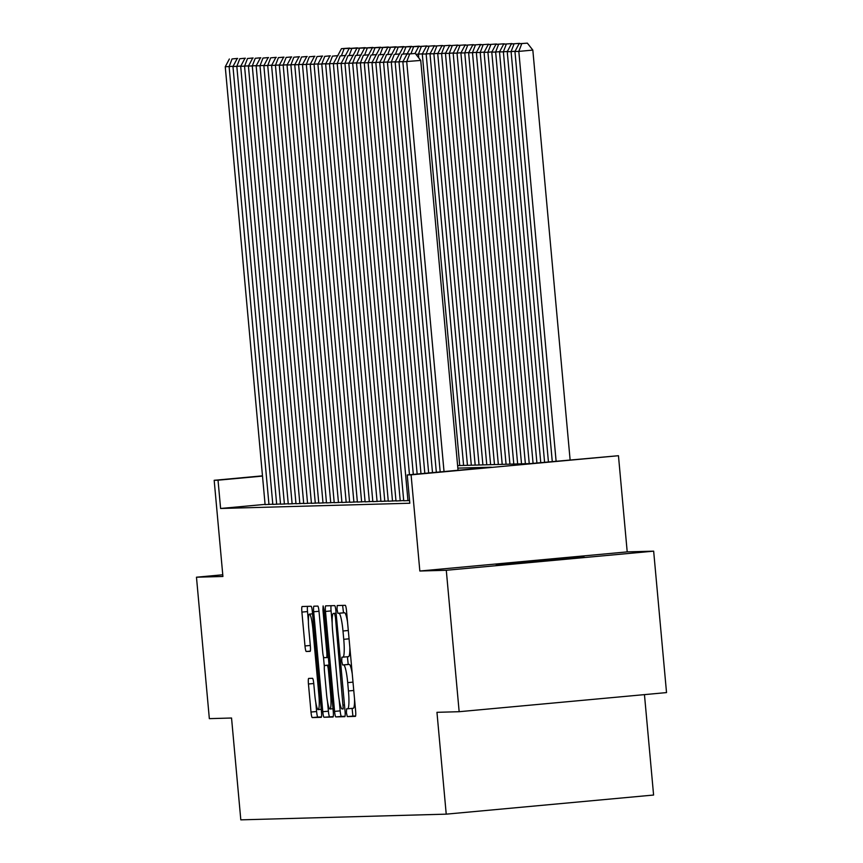 <?xml version="1.0" encoding="UTF-8"?>
<svg xmlns="http://www.w3.org/2000/svg" width="863" height="863" viewBox="0 0 863 863"><rect width="100%" height="100%" fill="white"/><g stroke="black" fill="none" stroke-linecap="round" stroke-linejoin="round"><path stroke-width="1.29" d="M346.419 712.73L347.304 716.603L355.351 716.376A5.577 0.755 -95.3 0 0 355.362 716.376A5.577 0.755 -95.3 0 0 355.61 710.799L346.516 610.853A5.577 0.755 -95.3 0 0 345.243 605.319L337.185 605.546L337.023 609.44L337.908 613.313L338.943 613.291A17.843 2.416 -95.3 0 1 342.989 630.993L343.744 639.321A17.843 2.416 -95.3 0 1 342.956 657.153L341.888 657.185L341.716 661.09L342.6 664.963L343.647 664.931A17.843 2.416 -95.3 0 1 347.692 682.633L348.447 690.961A17.843 2.416 -95.3 0 1 347.66 708.793A17.843 2.416 -95.3 0 1 347.638 708.793L346.592 708.825L346.419 712.73M352.104 708.383L352.902 716.085L355.588 716.01M342.611 605.395L343.506 612.795L344.553 612.773L338.943 613.291M347.401 656.743L348.21 664.445L349.245 664.413L343.647 664.931M496.225 565.028L584.057 556.98L496.225 565.028M308.706 678.426A5.577 0.755 -95.3 0 0 308.695 678.426A5.577 0.755 -95.3 0 0 308.447 684.003L311.004 712.04A5.577 0.755 -95.3 0 0 312.266 717.574L321.209 717.326A5.577 0.755 -95.3 0 0 321.219 717.326A5.577 0.755 -95.3 0 0 321.457 711.748L312.363 611.802A5.577 0.755 -95.3 0 0 311.101 606.268L302.158 606.516A5.577 0.755 -95.3 0 0 302.147 606.516A5.577 0.755 -95.3 0 0 301.899 612.094L304.984 645.956A5.577 0.755 -95.3 0 0 306.246 651.489L310.076 651.382A5.577 0.755 -95.3 0 0 310.087 651.382A5.577 0.755 -95.3 0 0 310.335 645.815L308.803 629.019A14.919 2.028 -95.3 0 1 309.461 614.111A14.919 2.028 -95.3 0 1 312.859 628.9L318.846 694.704A14.919 2.028 -95.3 0 1 318.188 709.613A14.919 2.028 -95.3 0 1 314.79 694.812L313.787 683.852A5.577 0.755 -95.3 0 0 312.525 678.318L308.706 678.426M342.935 657.153A17.843 2.416 -95.3 0 0 342.956 657.153L348.566 656.635A17.843 2.416 -95.3 0 0 348.566 656.635A17.843 2.416 -95.3 0 0 349.828 647.282M265.081 504.38L220.604 508.48L218.026 480.195L214.175 480.303L262.481 475.847M459.159 711.705L446.29 570.281L653.658 551.155L666.527 692.59L459.159 711.705L436.958 712.32L446.225 814.154L240.809 819.85L231.543 718.016L209.342 718.642L196.473 577.207L222.924 576.473L214.175 480.303M653.658 551.155L627.207 551.889L419.839 571.015L446.29 570.281M419.839 571.015L411.09 474.844L407.228 474.952L491.295 467.196L457.843 468.124M220.604 508.48L409.806 503.237L407.228 474.952M334.574 711.382A5.577 0.755 -95.3 0 0 335.836 716.916L344.779 716.668A5.577 0.755 -95.3 0 0 344.79 716.668A5.577 0.755 -95.3 0 0 345.038 711.101L335.934 611.144A5.577 0.755 -95.3 0 0 334.671 605.61L325.729 605.858A5.577 0.755 -95.3 0 0 325.48 611.436L334.574 711.382L340.173 710.875A5.577 0.755 -95.3 0 0 341.446 716.398L345.017 716.301M332.999 717.002L324.046 717.25A5.577 0.755 -95.3 0 1 322.784 711.716L313.69 611.759A5.577 0.755 -95.3 0 1 313.938 606.193A5.577 0.755 -95.3 0 0 313.938 606.193L317.767 606.085A5.577 0.755 -95.3 0 1 319.03 611.608L322.719 652.148A5.577 0.755 -95.3 0 0 323.992 657.682L326.527 657.606A5.577 0.755 -95.3 0 0 326.538 657.606A5.577 0.755 -95.3 0 0 326.775 652.04L322.935 609.839L323.107 605.934L324.003 609.807L333.247 711.425A5.577 0.755 -95.3 0 1 332.999 717.002L332.999 717.002M222.773 574.78L196.473 577.207M372.115 62.427L364.251 62.902L403.711 500.777L409.558 500.54M364.391 62.643L356.527 63.118L395.988 500.993L404.078 500.551M356.667 62.859L348.803 63.333L388.274 501.209L396.354 500.767M380.928 501.392L388.641 500.982M341.219 63.29L333.366 63.765L372.827 501.64L380.917 501.187M333.506 63.495L325.642 63.981L365.103 501.856L373.194 501.403M325.783 63.711L317.918 64.186L357.379 502.072L365.47 501.619M318.059 63.927L310.195 64.401L349.655 502.277L357.746 501.835M310.335 64.142L302.471 64.617L341.931 502.493L350.022 502.05M302.611 64.358L294.747 64.833L334.218 502.708L342.298 502.266M294.887 64.574L287.034 65.049L326.494 502.924L334.574 502.482M287.163 64.79L279.31 65.264L318.771 503.14L326.861 502.687M311.435 503.312L319.137 502.902M303.711 503.528L311.414 503.118M295.987 503.744L303.69 503.334M288.264 503.96L295.966 503.55M280.54 504.175L288.242 503.765M272.816 504.391L280.518 503.981M272.805 504.186L265.092 504.607M446.225 814.154L653.593 795.039L644.456 694.629M457.606 465.599L530.529 463.582L618.458 455.718L411.09 474.844M627.207 551.889L618.458 455.718M262.503 476.096L218.026 480.195M353.258 708.275L347.66 708.793L353.237 708.286A17.843 2.416 -95.3 0 0 353.258 708.275A17.843 2.416 -95.3 0 0 354.531 698.922M352.223 673.658A17.843 2.416 -95.3 0 0 349.245 664.413M347.53 622.007A17.843 2.416 -95.3 0 0 344.553 612.773M331.101 605.707A5.577 0.755 -95.3 0 0 331.079 610.918L332.158 622.795M339.159 699.71L340.173 710.875M343.237 708.922L335.437 617.282L334.553 613.41L333.452 613.442A17.843 2.416 -95.3 0 0 333.431 613.442A17.843 2.416 -95.3 0 0 332.643 631.274L338.102 691.252A17.843 2.416 -95.3 0 0 342.136 708.955L343.247 708.922M333.226 716.624L324.046 717.25M327.541 701.899L328.393 711.198A5.577 0.755 -95.3 0 0 329.655 716.732M324.337 666.635L323.42 656.527M326.548 694.208A14.919 2.028 -95.3 0 0 329.946 709.008A14.919 2.028 -95.3 0 0 330.605 694.1L328.501 670.918A5.577 0.755 -95.3 0 0 327.239 665.384L324.693 665.459A5.577 0.755 -95.3 0 0 324.445 671.026L326.548 694.208M307.53 606.365A5.577 0.755 -95.3 0 0 307.508 611.576L308.393 621.306M315.782 702.504L316.602 711.522A5.577 0.755 -95.3 0 0 317.864 717.056L321.446 716.959M570.119 459.925L532.827 50.097L518.814 51.392L556.106 461.22M552.277 461.576L514.952 51.5L519.062 43.743L527.369 43.15L519.062 43.743M521.77 43.668L518.814 51.392L514.952 51.5M527.369 43.15L532.827 50.097M440.184 471.91L402.859 61.834L420.734 60.432L415.286 53.484L406.98 54.078L415.286 53.484M458.037 470.259L420.734 60.432M444.024 471.554L406.721 61.726L409.677 54.002M406.98 54.078L402.859 61.834M515.092 51.241L511.09 51.607L548.437 461.932M544.596 462.277L507.228 51.715L511.338 43.959L519.655 43.366L511.338 43.959M514.046 43.884L511.09 51.607L507.228 51.715M507.368 51.456L503.366 51.823L540.756 462.633M536.915 462.989L499.504 51.931L503.625 44.175L511.932 43.582L503.625 44.175M506.322 44.099L503.366 51.823L499.504 51.931M499.645 51.661L495.642 52.039L533.075 463.345M529.235 463.614L491.781 52.147L495.901 44.38L504.208 43.797L495.901 44.38M498.598 44.304L495.642 52.039L491.781 52.147M491.921 51.877L487.929 52.255L525.373 463.722M521.511 463.83L484.067 52.352L488.178 44.596L496.484 44.002L488.178 44.596M490.874 44.52L487.929 52.255L484.067 52.352M432.503 472.611L395.146 62.05L402.999 61.575M436.344 472.266L399.008 61.942L401.953 54.218L407.563 53.7L401.953 54.218M399.256 54.293L395.146 62.05M424.833 473.323L387.422 62.265L395.276 61.791M428.663 472.967L391.284 62.158L394.24 54.434L399.839 53.916L394.24 54.434M391.532 54.509L387.422 62.265M417.153 474.035L379.698 62.481L387.563 61.996M420.993 473.679L383.56 62.373L386.516 54.639L392.115 54.132L386.516 54.639M383.808 54.714L379.698 62.481M409.472 474.736L371.975 62.686L379.839 62.212M413.312 474.391L375.837 62.589L378.792 54.854L384.391 54.337L378.792 54.854M376.085 54.93L371.975 62.686M484.197 52.093L480.206 52.46L517.649 463.938M513.787 464.046L476.344 52.567L480.454 44.811L488.76 44.218L480.454 44.811M483.161 44.736L480.206 52.46L476.344 52.567M407.962 500.669L368.113 62.794L371.068 55.07L376.678 54.552L371.068 55.07M368.361 55.146L364.251 62.902M476.484 52.309L472.482 52.675L509.925 464.154M506.063 464.262L468.62 52.783L472.73 45.027L481.036 44.434L472.73 45.027M475.437 44.952L472.482 52.675L468.62 52.783M400.238 500.874L360.389 63.01L363.345 55.286L368.954 54.768L363.345 55.286M360.648 55.361L356.527 63.118M468.76 52.524L464.758 52.891L502.201 464.359M498.339 464.467L460.896 52.999L465.006 45.243L473.312 44.649L465.006 45.243M467.714 45.167L464.758 52.891L460.896 52.999M392.514 501.09L352.665 63.226L355.621 55.502L361.23 54.984L355.621 55.502M352.924 55.577L348.803 63.333M461.036 52.74L457.034 53.107L494.477 464.574M490.616 464.682L453.172 53.215L457.282 45.459L465.599 44.865L457.282 45.459M459.99 45.383L457.034 53.107L453.172 53.215M380.939 501.414L341.09 63.549L348.943 63.075M384.79 501.306L344.941 63.441L347.897 55.717L353.506 55.2L347.897 55.717M345.2 55.793L341.09 63.549M453.312 52.956L449.31 53.323L486.764 464.79M482.902 464.898L445.448 53.43L449.569 45.674L457.875 45.081L449.569 45.674M452.266 45.599L449.31 53.323L445.448 53.43M377.077 501.522L337.228 63.657L340.184 55.933L345.783 55.415L340.184 55.933M337.476 56.009L333.366 63.765M445.588 53.161L441.586 53.538L479.041 465.006M475.179 465.114L437.724 53.646L441.845 45.879L450.152 45.297L441.845 45.879M444.542 45.804L441.586 53.538L437.724 53.646M369.353 501.737L329.504 63.873L332.46 56.138L338.059 55.631L332.46 56.138M329.752 56.214L325.642 63.981M437.865 53.377L433.873 53.743L471.317 465.222M467.455 465.33L430.011 53.851L434.121 46.095L442.428 45.502L434.121 46.095M436.818 46.019L433.873 53.743L430.011 53.851M361.629 501.953L321.78 64.089L324.736 56.354L330.335 55.836L324.736 56.354M322.028 56.429L317.918 64.186M430.141 53.592L426.149 53.959L463.593 465.437M459.731 465.545L422.287 54.067L426.398 46.311L434.704 45.717L426.398 46.311M429.105 46.235L426.149 53.959L422.287 54.067M353.906 502.158L314.056 64.294L317.012 56.57L322.611 56.052L317.012 56.57M314.305 56.645L310.195 64.401M422.428 53.808L418.426 54.175L418.76 57.918M421.381 46.451L426.98 45.933L418.674 46.526L421.381 46.451L418.426 54.175L415.88 54.25M414.984 53.495L418.674 46.526M346.182 502.374L306.333 64.509L309.288 56.785L314.898 56.268L309.288 56.785M306.592 56.861L302.471 64.617M419.256 46.149L410.95 46.742L419.494 46.451M410.961 53.711L413.657 46.667M407.26 53.711L410.95 46.742M338.458 502.59L298.609 64.725L301.565 57.001L307.174 56.483L301.565 57.001M298.868 57.077L294.747 64.833M411.543 46.365L403.226 46.958L411.77 46.667M403.237 53.927L405.934 46.882M399.537 53.927L403.226 46.958M330.734 502.805L290.885 64.941L293.841 57.217L299.45 56.699L293.841 57.217M291.144 57.292L287.034 65.049M403.819 46.58L395.513 47.174L404.057 46.882M395.513 54.142L398.21 47.098M391.813 54.132L395.513 47.174M323.021 503.021L283.172 65.157L286.117 57.433L291.726 56.915L286.117 57.433M283.42 57.508L279.31 65.264M396.095 46.796L387.789 47.379L396.333 47.087M387.8 54.347L390.486 47.303M384.089 54.347L387.789 47.379M311.435 503.345L271.586 65.48L279.45 64.995M315.297 503.237L275.448 65.372L278.404 57.638L284.003 57.131L278.404 57.638M275.696 57.713L271.586 65.48M388.372 47.001L380.065 47.594L388.609 47.303M380.076 54.563L382.762 47.519M376.365 54.563L380.065 47.594M303.711 503.561L263.862 65.685L271.726 65.21M307.573 503.453L267.724 65.577L270.68 57.853L276.279 57.336L270.68 57.853M267.972 57.929L263.862 65.685M380.648 47.217L372.341 47.81L380.885 47.519M372.352 54.779L375.049 47.735M368.652 54.779L372.341 47.81M295.987 503.765L256.138 65.901L264.002 65.426M299.849 503.658L260 65.793L262.956 58.069L268.555 57.551L262.956 58.069M260.248 58.145L256.138 65.901M372.924 47.433L364.618 48.026L373.161 47.735M364.628 54.995L367.325 47.95M360.928 54.995L364.618 48.026M288.264 503.981L248.415 66.117L256.279 65.642M292.126 503.873L252.276 66.009L255.232 58.285L260.842 57.767L255.232 58.285M252.525 58.36L248.415 66.117M365.2 47.648L356.894 48.242L365.437 47.95M356.904 55.21L359.601 48.166M353.204 55.21L356.894 48.242M280.54 504.197L240.691 66.332L248.555 65.858M284.402 504.089L244.553 66.224L247.508 58.501L253.118 57.983L247.508 58.501M244.812 58.576L240.691 66.332M357.476 47.864L349.17 48.457L357.714 48.166M349.181 55.426L351.877 48.382M345.48 55.415L349.17 48.457M272.816 504.413L232.967 66.548L240.831 66.073M276.678 504.305L236.829 66.44L239.785 58.716L245.394 58.199L239.785 58.716M237.088 58.792L232.967 66.548M349.763 48.08L341.457 48.662L350 48.382M341.457 55.642L344.154 48.598M337.757 55.631L341.457 48.662M265.103 504.628L225.254 66.764L233.107 66.289M268.965 504.521L229.116 66.656L232.061 58.932L237.67 58.414L232.061 58.932M229.364 59.008L225.254 66.764M352.902 716.085L347.304 716.603M343.506 612.795L337.908 613.313M348.21 664.445L342.6 664.963M353.754 690.476L348.447 690.961M352.999 682.137L347.692 682.633M348.544 656.635L342.978 657.153M349.062 638.825L343.744 639.321M348.296 630.497L342.989 630.993M331.079 610.918L325.48 611.436M341.446 716.398L335.836 716.916M344.477 704.92L343.42 705.017M336.484 617.185L335.437 617.282M336.128 613.259L334.553 613.41M336.128 613.194L333.452 613.442L336.128 613.194M328.393 711.198L322.784 711.716M318.997 611.274L313.69 611.759M328.339 657.444L326.538 657.606L328.339 657.444M327.832 651.943L326.775 652.04M323.992 609.742L322.935 609.839M331.662 694.003L330.605 694.1M329.547 670.821L328.501 670.918M329.04 665.222L327.239 665.384M329.03 665.06L324.693 665.459L329.03 665.06M319.903 694.607L318.846 694.704M313.916 628.803L312.859 628.9M310.281 651.123L306.246 651.489M310.302 645.47L304.984 645.956M307.508 611.576L301.899 612.094M317.864 717.056L312.266 717.574M316.602 711.522L311.004 712.04M313.754 683.507L308.447 684.003M332.999 708.728L329.946 709.008M321.241 709.332L318.188 709.613M312.546 613.82L309.461 614.111"/></g></svg>
